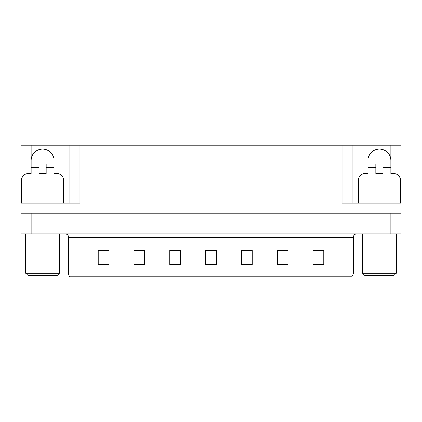 <?xml version="1.0" encoding="UTF-8"?>
<svg xmlns="http://www.w3.org/2000/svg" width="422" height="422" viewBox="0 0 422 422"><rect width="100%" height="100%" fill="white"/><g stroke="black" fill="none" stroke-linecap="round" stroke-linejoin="round"><path stroke-width="0.63" d="M31.122 160.518A11.457 11.457 0 0 1 42.58 149.061A11.457 11.457 0 0 1 54.037 160.518M21.459 203.124L21.459 180.569A7.158 7.158 0 0 1 28.617 173.405L31.122 173.405L31.122 167.676L39.003 167.676L39.003 173.405L46.162 173.405L46.162 167.676L54.037 167.676L54.037 145.121L342.184 145.121L342.184 203.124L400.9 203.124L400.9 213.147L21.1 213.147L21.1 231.05L31.84 231.05L21.1 231.05L21.1 233.915L31.84 233.915L31.84 231.05L390.16 231.05L31.84 231.05L31.84 213.147M39.003 167.676L39.003 164.1L31.122 164.1L31.122 145.121L21.1 145.121L21.1 203.124L79.816 203.124L79.816 145.121M21.1 203.124L21.1 213.147M31.84 233.915L400.9 233.915L400.9 231.05L390.16 231.05L400.9 231.05L400.9 213.147M358.294 203.124L358.294 180.569A7.158 7.158 0 0 1 365.457 173.405L367.963 173.405L367.963 167.676L375.838 167.676L375.838 173.405L382.997 173.405L382.997 167.676L390.877 167.676L390.877 145.121L400.9 145.121L400.9 203.124M69.076 145.121L69.076 203.124M342.184 145.121L352.924 145.121L352.924 203.124M352.924 145.121L367.963 145.121L367.963 167.676M390.877 145.121L367.963 145.121M31.122 145.121L54.037 145.121M390.877 160.518A11.457 11.457 0 0 0 379.42 149.061A11.457 11.457 0 0 0 367.963 160.518M353.351 274.015L351.922 276.879L339.03 276.879L339.03 274.015L353.351 274.015L353.351 237.496A3.582 3.582 0 0 1 356.933 233.915M339.03 276.879L70.078 276.879A3.582 3.582 0 0 1 68.649 274.015L68.649 237.496C68.433 235.318 67.24 234.126 65.067 233.915M323.779 264.668L323.779 250.346L313.04 250.346L313.04 264.668L323.779 264.668M287.978 264.668L287.978 250.346L277.238 250.346L277.238 264.668L287.978 264.668M252.171 264.668L252.171 250.346L241.431 250.346L241.431 264.668L252.171 264.668M108.96 264.668L108.96 250.346L98.22 250.346L98.22 264.668L108.96 264.668M144.762 264.668L144.762 250.346L134.022 250.346L134.022 264.668L144.762 264.668M180.569 264.668L180.569 250.346L169.829 250.346L169.829 264.668L180.569 264.668M216.37 264.668L216.37 250.346L205.63 250.346L205.63 264.668L216.37 264.668M332.515 276.879L89.485 276.879M287.656 250.42L283.109 250.42M277.739 250.42L287.978 250.42M317.407 250.42L322.777 250.42M178.564 250.42L174.017 250.42M134.022 250.42L144.261 250.42M138.891 250.42L134.344 250.42M99.223 250.42L104.593 250.42M247.983 250.42L243.436 250.42M208.315 250.42L213.685 250.42M180.569 250.42L169.829 250.42M252.171 250.42L241.431 250.42M54.037 167.676L54.037 173.405L56.543 173.405A7.158 7.158 0 0 1 63.706 180.569L63.706 203.124M54.037 164.1L46.162 164.1L46.162 167.676M31.122 164.1L31.122 167.676M375.838 167.676L375.838 164.1L367.963 164.1M390.877 167.676L390.877 173.405L393.383 173.405A7.158 7.158 0 0 1 400.541 180.569L400.541 203.124M390.877 164.1L382.997 164.1L382.997 167.676M27.905 275.445L25.753 273.298L59.407 273.298L57.26 275.445L27.905 275.445M364.74 275.445L362.593 273.298L396.247 273.298L394.095 275.445L364.74 275.445M390.16 213.147L390.16 233.915M339.03 233.915L339.03 237.496L68.649 237.496M353.351 237.496L339.03 237.496L339.03 274.015L82.97 274.015L82.97 276.879M68.649 274.015L82.97 274.015L82.97 233.915M216.37 264.172L205.63 264.172M180.569 264.172L169.829 264.172M144.762 264.172L134.022 264.172M108.96 264.172L98.22 264.172M252.171 264.172L241.431 264.172M287.978 264.172L277.238 264.172M323.779 264.172L313.04 264.172M59.407 233.915L59.407 273.298M25.753 233.915L25.753 273.298M396.247 233.915L396.247 273.298M362.593 233.915L362.593 273.298"/></g></svg>
